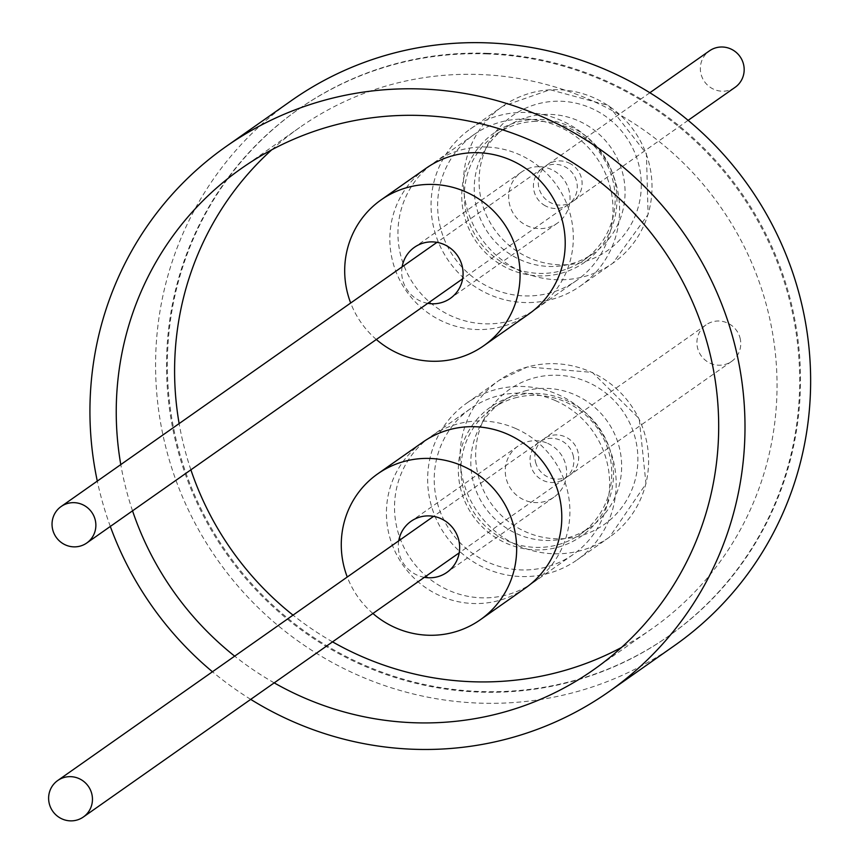 <?xml version="1.0" encoding="UTF-8"?>
<svg xmlns="http://www.w3.org/2000/svg" width="860" height="860" viewBox="0 0 860 860"><rect width="100%" height="100%" fill="white"/><g stroke="black" fill="none" stroke-linecap="round" stroke-linejoin="round"><path stroke-width="0.64" stroke-dasharray="4.3 3.22" d="M573.093 455.112A22.295 21.736 54.9 0 1 564.762 478.654A22.295 21.736 54.9 0 1 558.204 481.75A22.295 21.736 54.9 0 1 530.781 465.722A22.295 21.736 54.9 0 1 539.123 442.18A22.295 21.736 54.9 0 1 545.67 439.084A22.295 21.736 54.9 0 1 573.093 455.112M545.24 205.776A22.295 21.736 54.9 0 1 542.531 168.173A22.295 21.736 54.9 0 1 553.496 164.346A22.295 21.736 54.9 0 1 565.471 167.044A22.295 21.736 54.9 0 1 568.17 204.648A22.295 21.736 54.9 0 1 557.216 208.486A22.295 21.736 54.9 0 1 545.24 205.776M250.712 699.374A333.078 324.757 54.9 0 1 212.452 671.767M110.317 526.438A333.078 324.757 54.9 0 1 97.298 481.095M674.627 645.495A333.078 324.757 54.9 0 1 475.623 702.975A333.078 324.757 54.9 0 1 170.291 463.346A333.078 324.757 54.9 0 1 291.583 100.48M271.76 149.791A306.321 298.667 54.9 0 1 299.678 127.495A306.321 298.667 54.9 0 1 482.696 74.626A306.321 298.667 54.9 0 1 763.508 295.012A306.321 298.667 54.9 0 1 651.955 628.735A306.321 298.667 54.9 0 1 621.522 647.451M487.899 53.341A321.93 313.889 -125.1 0 0 298.807 109.037A321.93 313.889 -125.1 0 0 182.051 461.336A321.93 313.889 -125.1 0 0 479.944 691.505A321.93 313.889 -125.1 0 0 669.037 635.809A321.93 313.889 -125.1 0 0 785.782 283.51A321.93 313.889 -125.1 0 0 487.899 53.341M487.082 53.911A321.93 313.889 -125.1 0 0 297.99 109.607A321.93 313.889 -125.1 0 0 181.245 461.906A321.93 313.889 -125.1 0 0 479.127 692.074A321.93 313.889 -125.1 0 0 668.22 636.379A321.93 313.889 -125.1 0 0 784.976 284.079A321.93 313.889 -125.1 0 0 487.082 53.911M540.058 166.732A31.207 30.433 54.9 0 1 568.664 189.189A31.207 30.433 54.9 0 1 557.301 223.191A31.207 30.433 54.9 0 1 538.65 228.577A31.207 30.433 54.9 0 1 510.044 206.12A31.207 30.433 54.9 0 1 521.407 172.118A31.207 30.433 54.9 0 1 540.058 166.732M528.803 314.072A89.182 86.946 54.9 0 1 475.515 329.466A89.182 86.946 54.9 0 1 393.772 265.31A89.182 86.946 54.9 0 1 426.248 168.151M376.325 339.485A89.182 86.946 54.9 0 1 350.687 303.01M424.367 577.329A31.207 30.433 54.9 0 1 417.207 575.146A31.207 30.433 54.9 0 1 398.717 540.854M547.702 443.362A31.207 30.433 54.9 0 1 566.428 468.818A31.207 30.433 54.9 0 1 553.883 497.198A31.207 30.433 54.9 0 1 524.181 499.961A31.207 30.433 54.9 0 1 505.454 474.505A31.207 30.433 54.9 0 1 517.989 446.125A31.207 30.433 54.9 0 1 547.702 443.362M525.385 588.079A89.182 86.946 54.9 0 1 440.503 595.98A89.182 86.946 54.9 0 1 387 523.235A89.182 86.946 54.9 0 1 422.83 442.158M372.907 613.492A89.182 86.946 54.9 0 1 347.268 577.017M555.528 400.652A89.182 86.946 -125.1 0 0 470.646 408.554A89.182 86.946 -125.1 0 0 434.816 489.63A89.182 86.946 -125.1 0 0 488.308 562.375A89.182 86.946 -125.1 0 0 573.201 554.474A89.182 86.946 -125.1 0 0 609.03 473.398A89.182 86.946 -125.1 0 0 555.528 400.652M515.817 428.56A89.182 86.946 -125.1 0 0 430.935 436.461A89.182 86.946 -125.1 0 0 395.106 517.537A89.182 86.946 -125.1 0 0 448.608 590.283A89.182 86.946 -125.1 0 0 533.49 582.381A89.182 86.946 -125.1 0 0 569.32 501.315A89.182 86.946 -125.1 0 0 515.817 428.56M524.664 391.042A76.691 74.777 54.9 0 1 613.9 432.472A76.691 74.777 54.9 0 1 590.325 527.169A76.691 74.777 54.9 0 1 567.804 537.812A76.691 74.777 54.9 0 1 478.568 496.381A76.691 74.777 54.9 0 1 502.132 401.685A76.691 74.777 54.9 0 1 524.664 391.042M514.774 397.997A76.691 74.777 54.9 0 1 604.01 439.428A76.691 74.777 54.9 0 1 580.446 534.125A76.691 74.777 54.9 0 1 557.914 544.756A76.691 74.777 54.9 0 1 468.678 503.326A76.691 74.777 54.9 0 1 492.242 408.629A76.691 74.777 54.9 0 1 514.774 397.997M558.14 547.175A78.927 76.948 -125.1 0 0 610.299 451.059A78.927 76.948 -125.1 0 0 513.742 396.148A78.927 76.948 -125.1 0 0 461.573 492.253A78.927 76.948 -125.1 0 0 558.14 547.175M548.884 573.244A95.868 93.471 54.9 0 1 437.331 521.45A95.868 93.471 54.9 0 1 466.797 403.082A95.868 93.471 54.9 0 1 494.952 389.784A95.868 93.471 54.9 0 1 606.504 441.578A95.868 93.471 54.9 0 1 577.038 559.946A95.868 93.471 54.9 0 1 548.884 573.244M527.341 119.164A89.182 86.946 -125.1 0 0 474.053 134.547A89.182 86.946 -125.1 0 0 441.578 231.705A89.182 86.946 -125.1 0 0 523.332 295.862A89.182 86.946 -125.1 0 0 576.619 280.467A89.182 86.946 -125.1 0 0 609.084 183.32A89.182 86.946 -125.1 0 0 527.341 119.164M487.631 147.071A89.182 86.946 -125.1 0 0 434.354 162.454A89.182 86.946 -125.1 0 0 401.878 259.613A89.182 86.946 -125.1 0 0 483.621 323.769A89.182 86.946 -125.1 0 0 536.909 308.375A89.182 86.946 -125.1 0 0 569.384 211.227A89.182 86.946 -125.1 0 0 487.631 147.071M543.24 114.498A76.691 74.777 54.9 0 1 620.361 165.7A76.691 74.777 54.9 0 1 593.744 253.173A76.691 74.777 54.9 0 1 556.054 266.342A76.691 74.777 54.9 0 1 478.934 215.14A76.691 74.777 54.9 0 1 505.551 127.678A76.691 74.777 54.9 0 1 543.24 114.498M533.351 121.454A76.691 74.777 54.9 0 1 610.482 172.656A76.691 74.777 54.9 0 1 583.865 260.118A76.691 74.777 54.9 0 1 546.164 273.297A76.691 74.777 54.9 0 1 469.044 222.095A76.691 74.777 54.9 0 1 495.661 134.622A76.691 74.777 54.9 0 1 533.351 121.454M545.949 275.781A78.927 76.948 -125.1 0 0 616.684 192.866A78.927 76.948 -125.1 0 0 532.759 119.529A78.927 76.948 -125.1 0 0 462.024 202.444A78.927 76.948 -125.1 0 0 545.949 275.781M533.34 302.408A95.868 93.471 54.9 0 1 436.934 238.413A95.868 93.471 54.9 0 1 470.216 129.075A95.868 93.471 54.9 0 1 517.322 112.606A95.868 93.471 54.9 0 1 613.728 176.612A95.868 93.471 54.9 0 1 580.457 285.939A95.868 93.471 54.9 0 1 533.34 302.408M735.074 87.344A22.295 21.736 54.9 0 1 712.144 88.472A22.295 21.736 54.9 0 1 709.436 50.869M570.298 163.647A22.295 21.736 -125.1 0 0 547.358 164.776A22.295 21.736 -125.1 0 0 550.067 202.39A22.295 21.736 -125.1 0 0 573.007 201.261A22.295 21.736 -125.1 0 0 570.298 163.647M739.998 337.808A22.295 21.736 54.9 0 1 731.666 361.35A22.295 21.736 54.9 0 1 697.686 348.418A22.295 21.736 54.9 0 1 706.028 324.876A22.295 21.736 54.9 0 1 739.998 337.808M535.619 462.325A22.295 21.736 -125.1 0 0 569.589 475.268A22.295 21.736 -125.1 0 0 577.92 451.715A22.295 21.736 -125.1 0 0 543.95 438.783A22.295 21.736 -125.1 0 0 535.619 462.325M332.551 641.861A306.321 298.667 54.9 0 1 293.023 615.136M190.888 469.818A306.321 298.667 54.9 0 1 179.138 423.571M427.775 303.322A31.207 30.433 54.9 0 1 402.136 266.847M274.2 682.861A306.321 298.667 54.9 0 1 234.673 656.148M132.537 510.829A306.321 298.667 54.9 0 1 120.787 464.583M581.295 550.464A95.868 93.471 54.9 0 1 469.753 498.671A95.868 93.471 54.9 0 1 499.208 380.303A95.868 93.471 54.9 0 1 527.373 367.005A95.868 93.471 54.9 0 1 638.915 418.788A95.868 93.471 54.9 0 1 609.461 537.167A95.868 93.471 54.9 0 1 581.295 550.464M579.962 535.952A82.485 80.431 54.9 0 1 479.041 478.547A82.485 80.431 54.9 0 1 533.565 378.088A82.485 80.431 54.9 0 1 634.497 435.493A82.485 80.431 54.9 0 1 579.962 535.952M565.762 279.629A95.868 93.471 54.9 0 1 469.356 215.624A95.868 93.471 54.9 0 1 502.627 106.296A95.868 93.471 54.9 0 1 549.744 89.827A95.868 93.471 54.9 0 1 646.15 153.822A95.868 93.471 54.9 0 1 612.879 263.16A95.868 93.471 54.9 0 1 565.762 279.629M567.073 264.676A82.485 80.431 54.9 0 1 479.364 188.028A82.485 80.431 54.9 0 1 553.292 101.362A82.485 80.431 54.9 0 1 641.001 178.009A82.485 80.431 54.9 0 1 567.073 264.676M564.762 478.654L459.208 552.84M542.531 168.173L436.987 242.348M593.604 669.746L651.955 628.735M298.807 109.037L297.99 109.607M557.301 223.191L450.328 298.377M553.883 497.198L446.91 572.384M470.646 408.554L430.935 436.461M580.446 534.125L590.325 527.169M466.797 403.082L499.208 380.303L527.567 366.908L592.368 372.401L639.206 418.648L645.978 483.815L609.461 537.167L577.038 559.946M474.053 134.547L434.354 162.454M583.865 260.118L593.744 253.173M470.216 129.075L502.627 106.296L550.034 89.719L608.611 105.565L646.43 153.703L648.085 214.495L612.879 263.16L580.457 285.939M649.859 92.74L547.358 164.776M731.666 361.35L569.589 475.268M706.028 324.876L543.95 438.783M688.118 120.346L573.007 201.261M495.661 134.622L505.551 127.678M576.619 280.467L536.909 308.375M492.242 408.629L502.132 401.685M573.201 554.474L533.49 582.381M517.989 446.125L411.015 521.31M521.407 172.118L414.434 247.304M669.037 635.809L668.22 636.379M241.327 168.506L299.678 127.495M568.17 204.648L462.626 278.833M539.123 442.18L433.569 516.355"/><path stroke-width="1.29" d="M91.687 793.457A22.295 21.736 54.9 0 1 83.356 817A22.295 21.736 54.9 0 1 49.385 804.068A22.295 21.736 54.9 0 1 57.717 780.525A22.295 21.736 54.9 0 1 91.687 793.457M63.834 544.122A22.295 21.736 54.9 0 1 61.135 506.518A22.295 21.736 54.9 0 1 84.065 505.39A22.295 21.736 54.9 0 1 86.774 542.993A22.295 21.736 54.9 0 1 63.834 544.122M97.298 481.095A333.078 324.757 54.9 0 1 225.944 146.619A333.078 324.757 54.9 0 1 424.958 89.139A333.078 324.757 54.9 0 1 730.29 328.767A333.078 324.757 54.9 0 1 608.987 691.633A333.078 324.757 54.9 0 1 409.973 749.114A333.078 324.757 54.9 0 1 250.712 699.374M212.452 671.767A333.078 324.757 54.9 0 1 110.317 526.438M225.944 146.619L291.583 100.48A333.078 324.757 54.9 0 1 490.598 43A333.078 324.757 54.9 0 1 795.93 282.628A333.078 324.757 54.9 0 1 674.627 645.495L608.987 691.633M621.522 647.451A306.321 298.667 54.9 0 1 468.926 681.604A306.321 298.667 54.9 0 1 332.551 641.861M120.787 464.583A306.321 298.667 54.9 0 1 241.327 168.506A306.321 298.667 54.9 0 1 424.356 115.638A306.321 298.667 54.9 0 1 705.157 336.023A306.321 298.667 54.9 0 1 593.604 669.746A306.321 298.667 54.9 0 1 410.575 722.604A306.321 298.667 54.9 0 1 274.2 682.861M402.136 266.847A31.207 30.433 54.9 0 1 414.434 247.304A31.207 30.433 54.9 0 1 433.085 241.918A31.207 30.433 54.9 0 1 461.702 264.375A31.207 30.433 54.9 0 1 450.328 298.377A31.207 30.433 54.9 0 1 431.688 303.763A31.207 30.433 54.9 0 1 427.775 303.322M350.687 303.01A89.182 86.946 54.9 0 1 381.109 199.875L426.248 168.151A89.182 86.946 54.9 0 1 479.525 152.768A89.182 86.946 54.9 0 1 561.279 216.924A89.182 86.946 54.9 0 1 528.803 314.072L483.664 345.795A89.182 86.946 54.9 0 1 430.376 361.189A89.182 86.946 54.9 0 1 376.325 339.485M381.109 199.875A89.182 86.946 54.9 0 1 434.386 184.492A89.182 86.946 54.9 0 1 516.14 248.648A89.182 86.946 54.9 0 1 483.664 345.795M398.717 540.854A31.207 30.433 54.9 0 1 411.015 521.31A31.207 30.433 54.9 0 1 440.728 518.537A31.207 30.433 54.9 0 1 459.455 544.004A31.207 30.433 54.9 0 1 446.91 572.384A31.207 30.433 54.9 0 1 424.367 577.329M347.268 577.017A89.182 86.946 54.9 0 1 377.69 473.881L422.83 442.158A89.182 86.946 54.9 0 1 507.712 434.257A89.182 86.946 54.9 0 1 561.214 507.002A89.182 86.946 54.9 0 1 525.385 588.079L480.245 619.802A89.182 86.946 54.9 0 1 395.363 627.703A89.182 86.946 54.9 0 1 372.907 613.492M377.69 473.881A89.182 86.946 54.9 0 1 462.572 465.98A89.182 86.946 54.9 0 1 516.075 538.736A89.182 86.946 54.9 0 1 480.245 619.802M649.859 92.74L709.436 50.869A22.295 21.736 54.9 0 1 732.376 49.74A22.295 21.736 54.9 0 1 735.074 87.344L688.118 120.346M293.023 615.136A306.321 298.667 54.9 0 1 190.888 469.818M179.138 423.571A306.321 298.667 54.9 0 1 271.76 149.791M234.673 656.148A306.321 298.667 54.9 0 1 132.537 510.829M459.208 552.84L83.356 817M436.987 242.348L61.135 506.518M462.626 278.833L86.774 542.993M433.569 516.355L57.717 780.525"/></g></svg>
